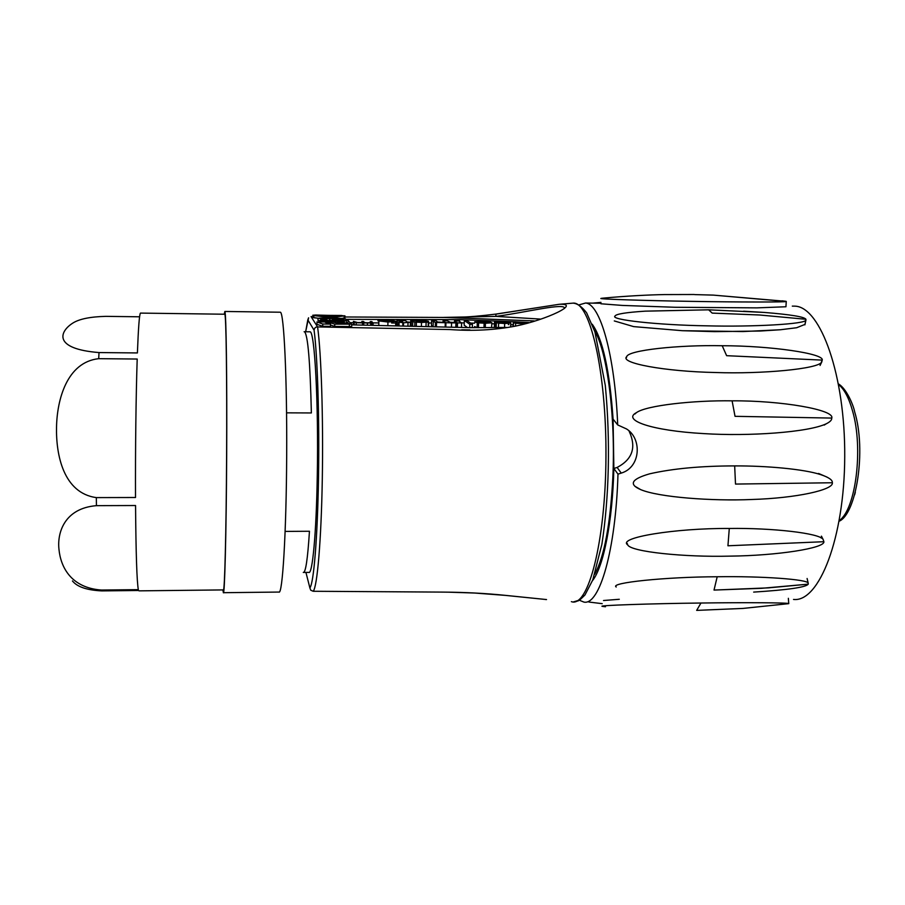 <?xml version="1.0" encoding="UTF-8"?>
<svg xmlns="http://www.w3.org/2000/svg" width="905" height="905" viewBox="0 0 905 905"><rect width="100%" height="100%" fill="white"/><g stroke="black" fill="none" stroke-linecap="round" stroke-linejoin="round"><path stroke-width="1.36" d="M321.071 315.947L323.798 315.528L320.223 315.37L324.759 315.438L325.246 316.117L320.619 315.947L324.126 315.992L320.223 315.37L324.759 315.438L325.246 316.117L321.071 315.947M325.234 316.784L325.246 316.117L325.234 316.784M320.212 316.184L320.223 315.37L320.212 316.184M320.291 316.196L320.302 315.483L320.291 316.196M336.762 316.264L333.323 316.218L335.065 315.574L337.859 316.286L333.323 316.218L335.065 315.574L336.762 316.264M335.303 316.807L335.325 315.902L335.303 316.807M334.409 316.908L334.42 316.241L334.409 316.908M333.312 317.033L333.323 316.218L333.312 317.033M327.859 315.585L330.404 316.071L327.859 315.585M326.592 315.596L331.015 315.517L331.524 316.196L326.603 315.562L331.015 315.517L331.524 316.196L326.592 315.596L326.569 316.942L326.592 315.596M331.502 317.236L331.524 316.196L331.502 317.236M312.711 317.395L313.797 317.723L313.831 315.574L312.757 315.245L315.743 315.019L344.941 315.822L327.848 317.248L313.831 315.574L312.757 315.245L315.743 315.019L344.941 315.822L332.463 317.316L313.831 315.574L313.797 317.723L318.266 318.266L312.711 317.395M327.836 317.825L327.848 317.248L327.836 317.825M332.452 317.881L332.463 317.316L332.452 317.881M341.49 318.436L344.172 318.119L344.217 315.981L344.172 318.119L344.896 317.972L344.941 315.822L344.896 317.972L341.49 318.436M326.547 320.099L324.228 319.669L326.547 320.099M321.637 318.933L326.694 319.363L326.094 318.515L329.092 318.458L330.71 320.698L320.958 319.612L322.836 318.764L325.348 319.001L325.144 318.334L318.017 318.3L334.171 317.938L345.427 318.956L348.086 320.053L341.898 321.207L325.268 321.117L319.533 320.574L337.814 320.868L342.916 320.37L343.606 319.567L335.167 318.424L321.32 318.617L318.017 318.3L321.128 318.006L337.497 318.096L345.427 318.956L348.086 320.053L338.945 321.343L319.533 320.574L319.51 321.784L319.533 320.574L322.485 320.336L335.427 320.936L343.911 319.85L337.554 318.583L325.144 318.334L324.001 319.329L329.092 318.458L330.404 320.709L321.66 319.861L320.721 319.375L321.637 318.933M326.083 319.363L326.094 318.515L326.083 319.363M320.947 320.46L320.958 319.612L320.947 320.46M320.698 320.483L320.721 319.375L320.698 320.483M333.312 320.053L338.142 320.099L332.927 319.544L332.158 318.503L340.54 319.216L335.913 319.454L341.773 320.076L333.821 320.743L333.312 320.053L333.289 320.947L333.312 320.053L338.142 320.099L332.927 319.544L332.158 318.503L341.411 319.431L335.585 319.024L341.773 320.076L339.341 320.517L333.821 320.743L333.312 320.053M332.904 320.947L332.927 319.544L332.904 320.947M332.112 320.675L332.158 318.503L332.112 320.675M341.4 320.031L341.434 319.024L341.411 320.031M343.595 320.144L343.606 319.567L343.595 320.144M342.735 320.393L342.757 319.295L342.735 320.393M330.529 320.449L332.124 320.483L330.529 320.449M330.008 319.737L330.042 318.266L330.008 319.737M317.983 320.483L319.533 320.63L317.983 320.483L318.017 318.3L317.983 320.483M348.04 322.248L348.086 320.053L348.04 322.248M346.287 322.915L347.497 322.61L346.287 322.915L346.287 320.732L346.253 322.915M344.341 322.881L344.375 320.992L344.341 322.881M341.875 322.067L341.898 321.207L341.875 322.067M338.934 322.033L338.945 321.343L338.934 322.033M335.631 322.712L335.653 321.399L335.631 322.712M328.651 321.897L328.651 321.286L328.651 321.897M325.257 321.852L325.268 321.117L325.257 321.852M322.135 321.818L322.146 320.879L322.135 321.818M482.082 322.995L489.401 322.689L482.795 321.479L477.161 321.829L478.417 322.587L489.401 322.689L482.795 321.479L477.116 321.863L482.082 322.995M482.75 323.017L482.795 321.479L482.75 323.017M485.419 323.289L477.286 322.791L474.673 321.807L487.15 321.501L491.856 322.734L485.419 323.289L485.272 327.678L485.419 323.289L477.286 322.791L474.673 321.807L489.809 321.818L491.743 322.802L485.419 323.289M483.983 327.689L484.13 323.266L483.983 327.689M478.44 327.689L478.587 322.961L478.44 327.689M477.139 327.565L478.066 327.689L477.139 327.565L477.286 322.791L477.139 327.565L474.525 326.558L477.139 327.565M491.596 327.565L491.856 322.734L491.596 327.565M494.775 321.886L507.75 321.909L510.805 322.995L498.61 323.277L508.327 323.006L506.438 322.056L494.775 321.886L508.972 322.09L510.737 323.04L504.662 323.538L495.702 322.814L504.164 323.323L508.327 323.006L506.438 322.056L494.775 321.886M510.624 326.75L510.805 322.995L510.669 326.739M504.538 327.474L504.662 323.538L504.538 327.474M496.178 327.599L496.336 322.983L496.178 327.599M495.544 327.576L495.702 322.814L495.544 327.576M506.404 323.289L506.438 322.056L506.404 323.289M500.601 323.209L500.657 321.705L500.601 323.209M496.766 322.825L496.811 322.01L496.788 322.825M494.334 326.852L495.567 326.863L494.334 326.852L494.492 322.101L494.334 326.852M523.757 323.571L519.923 323.447L523.757 323.571M518.565 323.334L519.923 323.447L518.565 323.334M516.269 322.836L526.902 322.983L516.269 322.836M513.418 322.587L526.948 322.768L513.282 322.259L515.511 321.818L528.588 322.519L513.791 322.022L513.135 326.264L513.282 322.259L526.948 322.768L513.418 322.587L513.293 326.241L513.418 322.587L515.669 323.221L513.418 322.587M523.622 323.786L515.669 323.221L515.579 325.743L515.669 323.221L523.622 323.786M391.582 321.241L382.6 321.128L391.582 321.241M387.94 322.044L377.86 320.789L391.299 320.97L378.166 320.483L391.594 320.257L395.836 321.332L387.94 322.044L387.86 325.438L387.94 322.044L377.86 320.789L391.299 320.97L378.154 320.46L391.594 320.257L395.757 321.411L387.94 322.044M378.776 325.268L378.867 321.241L378.776 325.268M395.734 325.596L395.836 321.332L395.734 325.596M419.038 320.709L416.662 321.399L424.06 321.162L419.038 320.709L416.662 321.399L423.868 321.23L419.038 320.709L419.015 321.365L419.038 320.709M421.153 321.354L421.176 320.743L421.153 321.354M417.069 321.795L428.755 321.965L421.504 322.474L412.759 321.807L410.757 320.359L422.567 320.472L428.37 321.241L417.069 321.841L428.303 322.214L412.759 321.807L410.757 320.359L422.567 320.472L428.37 321.241L417.069 321.795M428.189 326.366L428.303 322.214L428.189 326.366M426.006 326.309L426.108 322.418L426.006 326.309M421.413 326.185L421.504 322.474L421.413 326.185M416.323 326.06L416.424 322.327L416.323 326.06M414.784 326.026L414.875 322.214L414.784 326.026M412.657 325.97L412.759 321.807L412.657 325.97M411.175 325.359L411.877 325.958L411.175 325.359L411.3 320.585L410.644 325.121L410.757 320.359L411.175 325.359M450.633 322.429L456.188 322.282L454.502 320.936L458.88 320.992L461.607 322.938L451.584 322.859L435.429 322.463L431.583 320.63L435.939 320.687L437.624 322.01L443.235 322.361L444.638 322.044L443.077 320.789L447.421 320.845L449.231 322.191L454.74 322.497L456.199 322.169L454.502 320.936L458.88 320.992L461.607 322.938L451.584 322.859L435.429 322.463L431.583 320.63L435.939 320.687L437.624 322.01L443.235 322.361L444.638 322.044L443.077 320.789L447.421 320.845L450.633 322.429M454.457 322.508L454.502 320.936L454.457 322.508M457.048 325.71L456.097 325.698L457.048 325.71M461.471 327.35L461.607 322.938L461.471 327.35M457.387 327.214L457.511 322.881L457.387 327.214M457.002 327.203L457.138 322.61L457.002 327.203M455.781 327.169L455.928 322.666L455.792 327.169M445.814 326.863L445.939 322.463L445.814 326.863M445.158 326.841L445.283 322.452L445.158 326.841M436.436 326.592L436.549 322.565L436.436 326.592M435.316 326.558L435.429 322.463L435.316 326.558M433.122 326.49L433.235 321.954L433.122 326.49M431.459 325.393L432.805 326.49L431.459 325.393L431.583 320.63L431.459 325.393M443.031 322.372L443.077 320.789L443.031 322.372M399.863 320.562L405.508 320.653L406.945 321.931L410.406 322.271L403.528 322.791L399.105 322.123L402.533 321.875L399.863 320.562L399.829 321.841L399.863 320.562L397.001 320.178L405.508 320.653L406.945 321.931L410.406 322.271L403.528 322.791L399.105 322.123L402.533 321.875L399.863 320.562M396.888 324.94L397.385 320.528L397.272 325.302L398.698 325.325L396.888 324.94L397.001 320.178L396.888 324.94M410.316 325.913L410.406 322.271L410.316 325.913M407.94 325.857L408.019 322.847L407.94 325.857M403.46 325.766L403.528 322.791L403.46 325.766M402.77 325.743L402.861 322.18L402.77 325.743M399.026 325.664L399.105 322.123L399.026 325.664M398.686 325.653L398.788 321.829L398.686 325.653M401.311 321.863L401.334 320.789L401.311 321.863M369.738 322.802L371.05 322.587L370.236 321.592L371.785 321.603L373.109 323.017L367.441 322.972L356.208 322.757L353.448 321.365L358.142 322.712L362.645 322.508L361.876 321.479L363.425 321.501L364.387 322.576L366.774 322.825L371.05 322.587L370.236 321.592L371.785 321.603L373.109 323.017L367.441 322.972L356.208 322.757L353.448 321.365L356.446 322.587L362.645 322.508L361.876 321.479L363.425 321.501L364.93 322.7L369.738 322.802M370.213 322.757L370.236 321.592L370.213 322.757M373.064 325.178L373.109 323.017L373.064 325.178M371.65 325.155L371.695 322.995L371.65 325.155M371.435 325.144L371.491 322.78L371.435 325.144M370.677 325.133L370.722 322.78L370.677 325.133M363.686 325.031L363.731 322.768L363.686 325.031M363.267 325.019L363.324 322.678L363.267 325.019M362.498 325.008L362.543 322.678L362.498 325.008M356.163 324.918L356.208 322.757L356.163 324.918M354.228 324.895L354.285 322.372L354.228 324.895M353.369 324.884L353.448 321.365L353.369 324.884M361.842 322.666L361.876 321.479L361.842 322.666M469.819 324.307L464.333 320.472L466.867 320.506L472.41 324.341L469.819 324.307L469.718 327.621L469.819 324.307L464.333 320.472L466.867 320.506L472.41 324.341L469.819 324.307M464.186 325.2L464.333 320.472L464.186 325.2L467.466 327.542L464.186 325.2M472.308 327.667L472.41 324.341L472.308 327.667M513.192 324.827L510.737 324.68L513.192 324.827M508.882 324.578L508.305 324.544L508.882 324.578M494.402 323.866L491.822 323.764L494.402 323.866M474.627 323.187L470.577 323.074L474.627 323.187M464.254 322.927L461.505 322.87L464.254 322.927M457.127 322.847L456.188 322.859L457.127 322.847M431.515 323.006L428.676 323.017L431.515 323.006M396.933 323.006L391.639 322.995L396.933 323.006M377.815 322.915L372.973 322.87L377.815 322.915M368.878 322.836L366.355 322.814L368.878 322.836M353.414 322.678L349.93 322.644L353.414 322.678M470.905 327.667L506.574 327.44L470.905 327.667L351.751 324.861L470.905 327.667M515.839 321.795L459.57 319.646L459.514 321.445L459.57 319.646L347.26 319.363L459.57 319.646L515.839 321.795M348.086 320.37L350.914 323.832L348.086 320.37M346.196 323.775L337.011 323.311L346.196 323.775M335.868 322.768L344.251 322.101L342.927 322.859L351.74 324.16L334.748 324.16L329.556 322.474L325.381 322.418L330.54 324.103L322.757 324.013L316.886 321.965L332.373 321.942L336.875 322.78L338.64 322.022L344.251 322.101L342.927 322.859L351.525 323.99L334.748 324.16L329.556 322.474L325.381 322.418L330.54 324.103L322.757 324.013L316.886 321.965L332.373 321.942L335.868 322.768M344.228 322.881L344.251 322.101L344.228 322.881M349.33 326.592L351.694 326.4L351.74 324.16L351.694 326.4L349.33 326.592L349.375 324.341L349.33 326.592L334.703 326.411L334.748 324.16L334.703 326.411L349.33 326.592M330.529 325.031L334.703 326.411L330.529 325.031M329.533 323.775L329.556 322.474L329.533 323.775M330.506 326.354L330.54 324.103L330.506 326.354L322.712 326.252L322.757 324.013L322.712 326.252L330.506 326.354M316.965 324.329L322.712 326.252L316.965 324.329L316.999 322.101L316.965 324.329M506.11 595.456L546.53 599.562L506.336 595.456C486.505 593.386 465.453 592.266 443.201 592.108C465.453 592.266 486.505 593.386 506.336 595.456L474.525 593.024L449.547 592.209M286.568 412.838L311.365 412.952C310.177 362.181 307.904 335.11 304.544 331.739L304.125 331.739M303.277 572.446C305.619 572.944 307.677 559.222 309.453 531.258L285.154 531.405M309.883 587.922L310.766 590.23L313.198 591.27L443.201 592.108L313.198 591.27L310.766 590.23L309.883 587.922C313.718 583.442 317.474 538.588 318.492 478.734C319.51 418.958 317.519 355.688 314.08 330.189L307.813 319.838L305.652 331.762L308.594 317.802L307.813 319.838L314.08 330.189C314.431 327.961 315.596 326.863 317.587 326.92C315.596 326.863 314.431 327.961 314.08 330.189C317.519 355.688 319.51 418.958 318.492 478.734C317.474 538.588 313.718 583.442 309.883 587.922L305.935 572.424L309.883 587.922M311.048 316.603L312.734 316.626L311.048 316.603L317.587 326.92C321.241 352.78 323.368 417.884 322.293 479.435C321.23 541.066 317.236 587.028 313.198 591.27C317.236 587.028 321.23 541.066 322.293 479.435C323.368 417.884 321.241 352.78 317.587 326.92L311.048 316.603M344.918 316.976L449.955 317.474L344.918 316.976M495.917 314.159L559.086 304.306L495.917 314.159M559.301 304.295L572.944 303.141C577.243 303.367 581.813 306.603 586.644 312.859L594.924 331.897L605.298 385.406C610.615 441.289 609.008 498.61 601.882 544.301L592.775 579.935L584.947 595.015L579.8 599.992L573.408 601.927L578.238 600.875L584.947 595.015L592.775 579.935L601.882 544.301C609.008 498.61 610.615 441.289 605.298 385.406L594.924 331.897L586.644 312.859C581.813 306.603 577.243 303.367 572.944 303.141C589.8 300.845 606.508 371.208 605.954 456.55C605.603 541.914 588.182 608.081 571.372 601.644C588.182 608.081 605.603 541.914 605.954 456.55C606.508 371.208 589.8 300.845 572.944 303.141L559.301 304.295C581.677 303.277 546.066 319.929 515.635 326.083C494.865 330.065 473.01 331.219 450.068 329.556L317.587 326.92L450.068 329.556C473.01 331.219 494.865 330.065 515.635 326.083L515.058 325.868L515.635 326.083M495.951 316.388C525.013 312.632 566.179 302.202 564.381 308.526C566.179 302.202 525.013 312.632 495.951 316.388L495.85 314.092L559.086 304.306L495.85 314.092L495.951 316.388L444.921 317.417L534.154 320.913L443.563 317.406L495.951 316.388L540.036 319.058L495.951 316.388M343.436 315.89L313.775 315.279L328.538 317.18L343.436 315.89L341.547 315.472L313.775 315.279L328.538 317.18L343.436 315.89M694.712 294.6L713.287 295.109L694.712 294.6M786.128 301.342L713.287 295.109L786.253 301.467C787.633 302.236 736.806 302.157 691.952 301.376C643.862 300.618 596.712 299.035 601.124 298.401L602.232 298.231L601.124 298.401C596.712 299.035 643.862 300.618 691.952 301.376C736.806 302.157 787.633 302.236 786.253 301.467L785.947 306.761L756.908 307.87L674.994 307.27L622.357 305.426L600.897 303.775L622.357 305.426L674.994 307.27L756.908 307.87L785.947 306.761L786.253 301.467L782.022 300.811L786.128 301.342M726.625 355.688L722.201 345.733C770.325 345.733 824.41 353.538 822.215 360.111L726.625 355.688L722.201 345.733C770.325 345.733 824.41 353.538 822.215 360.111L821.74 362.023C818.606 368.969 761.874 374.15 715.685 372.521C664.146 371.502 619.371 362.939 626.713 356.672C627.878 350.235 678.456 344.794 722.201 345.733C678.456 344.794 627.878 350.235 626.713 356.672L626.339 357.78L626.713 356.672C619.371 362.939 664.146 371.502 715.685 372.521C761.874 374.15 818.606 368.969 821.74 362.023L820.066 365.45L822.215 360.111L726.625 355.688M820.597 364.364L820.077 365.462L820.597 364.364M826.276 423.778L824.206 425.09L826.276 423.778C830.157 421.843 831.978 419.931 831.74 418.076L735.03 416.323L732.1 400.836C781.219 400.463 835.1 409.841 831.74 418.076L735.03 416.323L732.1 400.836C781.219 400.463 835.1 409.841 831.74 418.076C831.978 419.931 830.157 421.843 826.276 423.778C808.448 432.352 748.944 436.504 703.807 433.608C651.408 430.69 621.893 420.18 636.43 412.646C646.17 405.463 693.456 400.236 732.1 400.836C693.456 400.236 646.17 405.463 636.43 412.646L634.959 413.992L636.43 412.646M735.505 484.073L734.668 465.905C766.207 465.736 804.126 469.095 820.677 474.627C828.822 477.342 832.713 480.057 832.34 482.75L735.505 484.073L734.668 465.905C766.207 465.736 804.126 469.095 820.677 474.627C828.822 477.342 832.713 480.057 832.34 482.75C833.935 489.82 796.547 498.157 751.636 499.503C712.009 501.212 658.998 497.32 640.706 489.628C628.432 484.333 631.441 479.05 649.733 473.801C672.822 468.575 701.126 465.939 734.668 465.905C701.126 465.939 672.822 468.575 649.733 473.801C631.441 479.05 628.432 484.333 640.706 489.628L634.858 486.234L640.706 489.628C658.998 497.32 712.009 501.212 751.636 499.503C796.547 498.157 833.935 489.82 832.34 482.75L735.505 484.073M818.561 473.462L827.034 477.105L818.561 473.462M727.937 545.783L729.294 528.463C771.954 527.819 820.043 533.192 823.154 539.504L823.878 541.71L727.937 545.783L729.294 528.463C771.954 527.819 820.043 533.192 823.154 539.504L823.878 541.71C825.055 548.159 777.248 555.67 729.679 556.134C684.949 557.322 630.525 551.824 627.708 544.867C616.95 537.706 674.915 528.101 729.294 528.463C674.915 528.101 616.95 537.706 627.708 544.867L627.199 543.419L627.708 544.867C630.525 551.824 684.949 557.322 729.679 556.134C777.248 555.67 825.055 548.159 823.878 541.71L727.937 545.783M821.435 536.167L822.181 537.638L821.435 536.167M714.022 590.071L717.201 576.757C761.173 576.033 808.821 579.347 808.222 583.306L808.233 584.166L768.436 587.865L714.022 590.071L717.201 576.757C761.173 576.033 808.821 579.347 808.222 583.306L808.233 584.166C806.095 587.266 787.916 589.913 753.673 592.096C787.916 589.913 806.095 587.266 808.233 584.166L761.716 588.307L714.022 590.071M616.226 586.994C608.929 582.786 665.888 576.892 717.201 576.757C665.888 576.892 608.929 582.786 616.226 586.994L616.226 586.994M807.113 578.51L808.222 583.306L807.09 578.51M696.669 610.389L700.956 603.024C744.34 602.402 790.597 602.719 788.753 603.646L743.028 608.42L696.669 610.389L700.956 603.024C744.34 602.402 790.597 602.719 788.753 603.646L743.028 608.42L696.669 610.389M605.49 606.757L602.379 606.361C596.327 605.468 651.724 603.567 700.956 603.024C651.724 603.567 596.327 605.468 602.379 606.361L605.49 606.757M603.533 600.513L619.292 599.28M600.954 302.383L592.752 303.13L600.954 302.383M588.895 602.04L602.244 603.669L588.895 602.04M821.14 538L821.672 536.461L821.14 538M792.305 306.116L795.065 306.15C820.631 307.044 845.293 375.394 844.727 456.765C844.433 538.147 819.07 602.583 793.515 599.449C819.07 602.583 844.433 538.147 844.727 456.765C845.293 375.394 820.631 307.044 795.065 306.15L792.305 306.116M592.209 324.205C602.719 338.775 609.676 370.405 613.081 419.106L617.708 424.943L626.498 428.936C642.075 438.416 641 467.206 621.26 473.1L617.979 474.13L613.861 468.473L617.108 467.444C632.618 459.321 636.6 447.172 629.032 430.995C636.6 447.161 632.618 459.31 617.108 467.444L621.26 473.1L617.979 474.13C615.807 550.014 599.54 605.637 583.929 602.097L579.381 600.253L583.929 602.097C599.54 605.637 615.807 550.014 617.979 474.13L613.861 468.473C612.572 521.699 603.465 567.175 592.504 580.625M579.132 304.849L585.512 303.028C600.106 303.537 614.891 354.771 617.708 424.943L626.498 428.936C642.075 438.416 641 467.206 621.26 473.1L617.108 467.444L613.861 468.473L613.081 419.106L617.708 424.943C614.891 354.771 600.106 303.537 585.512 303.028L579.132 304.849M805.009 324.386L796.672 327.734L780.336 329.759L760.008 331.038L714.611 331.637L682.347 330.698L633.658 326.615L614.291 320.936L633.658 326.615L682.347 330.698L742.982 331.547L780.336 329.759L796.672 327.734L805.009 324.386M805.914 319.273L805.936 320.042C806.276 324.092 753.005 327.022 707.054 325.834C657.256 325.053 609.8 319.748 615.027 316.049C615.943 314.035 626 312.406 645.208 311.15L708.66 309.815L645.208 311.162C626 312.406 615.943 314.035 615.027 316.049L615.027 316.049C609.8 319.748 657.256 325.053 707.054 325.834C753.005 327.022 806.276 324.092 805.936 320.042L804.907 324.861L805.914 319.273L759.623 314.997L712.201 313.107L708.66 309.815L764.193 312.429C790.608 314.555 804.522 316.841 805.914 319.273L759.623 314.997L712.201 313.107L708.66 309.815L764.193 312.429M743.605 311.207L762.406 312.315L743.605 311.207M135.558 505.522C135.942 553.69 136.87 581.734 138.329 589.641L101.473 590.049C70.375 587.854 60.533 566.157 58.961 549.233C57.117 533.079 64.232 508.282 96.439 505.657L135.558 505.522C135.942 553.69 136.87 581.734 138.329 589.641L101.473 590.049C70.375 587.854 60.533 566.157 58.961 549.233C57.117 533.079 64.232 508.282 96.439 505.657L135.558 505.522M138.556 590.49L101.869 590.897L138.556 590.49M72.445 580.942C77.151 586.881 86.959 590.207 101.869 590.897C86.959 590.207 77.151 586.881 72.445 580.942M224.678 314.227L224.825 314.227C226.114 314.759 227.031 379.195 226.612 455.747C226.216 532.332 224.632 593.114 223.365 589.913L138.985 590.852L223.365 589.913C224.632 593.114 226.216 532.332 226.612 455.747C227.031 379.195 226.114 314.759 224.825 314.227L140.456 313.096C139.393 314.227 138.375 327.508 137.402 352.939L99.03 352.565C53.146 348.945 59.085 331.762 72.864 323.051C79.368 318.956 90.387 316.727 105.885 316.354L139.585 316.795L105.885 316.354C90.387 316.727 79.368 318.956 72.864 323.051C59.085 331.762 53.146 348.945 99.03 352.565L98.69 358.674L137.198 359.036C135.988 395.044 135.298 450.554 135.512 497.501L96.337 497.603C63.418 493.135 55.918 454.729 56.529 427.149C57.015 400.033 66.755 362.181 98.69 358.674L137.198 359.036C135.988 395.044 135.298 450.554 135.512 497.501L96.337 497.603C63.418 493.135 55.918 454.729 56.529 427.149C57.015 400.033 66.755 362.181 98.69 358.674L99.03 352.565L137.402 352.939C138.375 327.508 139.393 314.227 140.456 313.096L224.678 314.227M224.248 314.216L224.847 311.467C226.16 311.987 227.098 377.679 226.68 455.837C226.273 534.018 224.655 595.988 223.354 592.696L222.913 589.913L223.354 592.696C224.655 595.988 226.273 534.018 226.68 455.837C227.098 377.679 226.16 311.987 224.847 311.467L224.248 314.216M280.018 312.225L280.403 312.225C283.966 312.779 287.123 378.154 286.681 455.882C286.297 533.633 282.473 595.298 278.921 592.062L223.49 592.696M594.495 330.574C607.119 350.857 615.762 416.402 612.821 477.919C610.343 524.323 604.325 556.417 594.777 574.2M309.601 331.807L310.042 331.807C314.657 330.857 318.628 402.906 317.282 475.385C316.365 533.384 312.429 575.06 308.763 572.39L303.684 572.446M280.403 312.225L224.847 311.467L280.403 312.225C283.966 312.779 287.123 378.154 286.681 455.882C286.297 533.633 282.473 595.298 278.921 592.062M855.316 492.309L854.637 494.831M328.266 317.146L328.277 316.15L328.266 317.146M326.863 316.988L326.886 316.003L326.863 316.988M487.987 322.983L488.021 321.92L487.987 322.983M498.474 327.576L498.61 323.277L498.474 327.576M451.459 327.033L451.584 322.859L451.459 327.033M367.396 325.087L367.441 322.972L367.396 325.087M469.967 329.918L461.663 329.805L469.967 329.918M341.536 316.105L341.547 315.472L341.536 316.105M101.473 590.049L101.869 590.897L101.473 590.049M96.337 497.603L96.439 505.657L96.337 497.603M839.274 520.545C855.757 509.538 863.517 448.495 852.601 411.096C848.958 398.019 844.308 389.184 838.641 384.602M510.612 326.75L510.737 323.04L510.612 326.75M395.655 325.596L395.757 321.411L395.655 325.596M428.585 326.377L428.699 322.078L428.585 326.377M428.348 321.965L428.37 321.241L428.348 321.965M545.534 599.529L546.53 599.574L545.534 599.529M304.544 331.739L310.042 331.807M443.563 317.406L459.876 317.146C468.405 317.022 480.397 316.003 495.85 314.092C480.397 316.003 468.405 317.022 459.876 317.146L443.563 317.406M601.916 298.254C626.158 295.935 650.129 294.815 664.394 294.577L694.259 294.498L664.394 294.577C650.129 294.815 626.158 295.935 601.916 298.254M823.154 539.504L821.412 536.179L823.154 539.504M788.753 603.646L788.357 598.307L788.753 603.646M600.92 303.254L585.512 303.028L600.92 303.254M839.15 521.223C856.277 513.995 866.526 450.611 854.682 411.911C853.223 404.32 846.107 388.29 838.528 383.969"/></g></svg>
